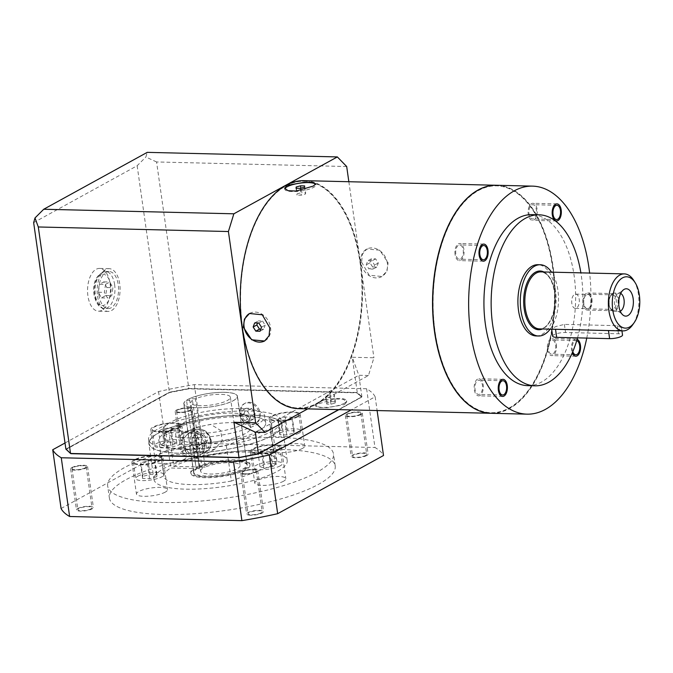 <?xml version="1.0" encoding="UTF-8"?>
<svg xmlns="http://www.w3.org/2000/svg" width="673" height="673" viewBox="0 0 673 673"><rect width="100%" height="100%" fill="white"/><g stroke="black" fill="none" stroke-linecap="round" stroke-linejoin="round"><path stroke-width="0.5" stroke-dasharray="3.37 2.52" d="M633.857 280.599A28.51 15.277 -88.6 0 1 638.425 294.269A28.51 15.277 -88.6 0 1 632.797 324.655M554.434 329.257L551.616 328.929L555.848 326.514L564.395 324.403L617.343 325.673L621.499 327.785L617.89 330.308L609.688 330.578M550.178 329.147A35.635 19.096 -88.6 0 0 557.892 290.214A35.635 19.096 91.4 0 0 551.549 272.144M536.145 335.945A35.635 19.096 -88.6 0 0 555.486 290.156A35.635 19.096 91.4 0 0 537.853 264.691M577.543 337.871A85.53 45.831 -88.6 0 0 581.354 275.938A85.53 45.831 91.4 0 0 580.883 272.851M527.733 385.654A85.53 45.831 91.4 0 0 574.136 275.762A85.53 45.831 91.4 0 0 531.83 214.637M586.763 338.09A114.04 61.108 91.4 0 0 589.615 273.061M572.773 351.676A7.125 3.819 -88.6 0 1 572.302 349.682A7.125 3.819 -88.6 0 1 576.164 340.521A7.125 3.819 -88.6 0 1 576.744 340.622M491.189 413.289A114.04 61.108 -88.6 0 0 509.478 408.57A114.04 61.108 91.4 0 0 554.729 283.585A114.04 61.108 91.4 0 0 496.657 185.268M509.402 408.023A113.476 60.806 91.4 0 0 554.426 283.661A113.476 60.806 91.4 0 0 496.649 185.841A113.476 60.806 91.4 0 0 478.444 190.543A113.476 60.806 -88.6 0 0 433.42 314.897A113.476 60.806 -88.6 0 0 491.197 412.726A113.476 60.806 -88.6 0 0 509.402 408.023M509.158 408.015A113.476 60.806 91.4 0 0 554.182 283.653A113.476 60.806 91.4 0 0 496.405 185.832A113.476 60.806 91.4 0 0 478.209 190.535A113.476 60.806 91.4 0 0 433.176 314.897A113.476 60.806 91.4 0 0 490.962 412.717A113.476 60.806 91.4 0 0 509.158 408.015M491.063 413.289A114.04 61.108 -88.6 0 0 509.234 408.561A114.04 61.108 91.4 0 0 554.493 283.686A114.04 61.108 91.4 0 0 496.539 185.268M344.509 404.608L346.755 401.764L343.196 399.257L334.851 398.996L318.035 403.977L315.704 406.189L319.069 407.476L327.381 407.703L344.509 404.608M298.661 408.671A114.04 61.108 -88.6 0 0 316.949 403.951A114.04 61.108 91.4 0 0 362.209 278.967A114.04 61.108 91.4 0 0 304.137 180.65M361.62 262.184L369.157 275.223L381.953 276.494L387.017 270.925L388.094 262.815L379.765 250.213L366.844 249.01L362.377 254.259L361.62 262.184M284.687 188.238L284.83 189.29A15.681 3.937 171.9 0 0 296.398 191.452A15.681 3.937 171.9 0 0 313.593 187.397A15.681 3.937 -8.1 0 0 315.881 184.873A15.681 3.937 -8.1 0 0 315.62 184.309M284.83 189.29A15.681 3.937 171.9 0 1 284.881 188.81M249.607 313.45L249.767 313.357A15.681 12.644 -118.8 0 1 270.554 327.423A15.681 12.644 61.2 0 1 264.868 340.841A15.681 12.644 61.2 0 1 264.75 340.908M254.646 322.956L258.348 320.92L257.566 323.023M258.819 323.057L262.512 321.021L258.348 320.92M261.486 327.204L265.179 325.168L262.512 321.021M259.988 331.251L263.681 329.223L265.179 325.168M260.762 329.147L263.681 329.223M344.315 403.245A15.681 3.937 171.9 0 1 327.12 407.3A15.681 3.937 171.9 0 1 315.553 405.138A15.681 3.937 171.9 0 1 317.841 402.614A15.681 3.937 -8.1 0 1 335.036 398.559A15.681 3.937 -8.1 0 1 346.603 400.721A15.681 3.937 -8.1 0 1 344.315 403.245M326.775 404.094L326.91 402.824L331.209 401.655L335.381 401.756L335.247 403.026L330.948 404.195L326.775 404.094L325.934 395.993L330.241 394.824L334.405 394.925L334.271 396.195L329.972 397.364L325.808 397.263M326.91 402.824L325.934 395.993M330.948 404.195L329.972 397.364M335.247 403.026L334.271 396.195M335.381 401.756L334.405 394.925M331.209 401.655L330.241 394.824M304.12 181.222A113.476 60.806 91.4 0 1 361.897 279.043A113.476 60.806 91.4 0 1 316.874 403.405A113.476 60.806 -88.6 0 1 298.677 408.099A113.476 60.806 -88.6 0 1 240.9 310.278A113.476 60.806 -88.6 0 1 285.924 185.916A113.476 60.806 91.4 0 1 304.12 181.222L303.885 181.214A113.476 60.806 -88.6 0 1 361.662 279.034A113.476 60.806 -88.6 0 1 316.638 403.396A113.476 60.806 -88.6 0 1 298.433 408.099A113.476 60.806 -88.6 0 1 240.656 310.278A113.476 60.806 -88.6 0 1 285.68 185.916A113.476 60.806 -88.6 0 1 303.885 181.214M307.712 408.89L368.459 375.5L373.91 357.775L352.248 357.262L357.262 392.502L361.906 396.86L338.662 409.63M348.85 181.727L373.91 357.775M368.459 375.5L358.835 375.273L352.248 357.262M346.688 166.525L156.573 161.957L188.81 388.464L357.262 392.502M156.573 161.957L145.89 157.019L147.236 152.359M33.65 222.62L137.149 165.735L145.89 157.019M137.149 165.735L169.377 392.233L188.81 388.464M65.887 449.118L169.377 392.233M110.094 283.712A21.385 11.458 -88.6 0 1 98.494 311.178A21.385 11.458 -88.6 0 1 87.919 295.901A21.385 11.458 -88.6 0 1 99.52 268.426A21.385 11.458 -88.6 0 1 110.094 283.712M66.274 449.042L70.917 453.392L238.89 457.43L258.314 453.652L361.519 396.935L356.875 392.578L188.903 388.548L169.47 392.325L66.274 449.042L70.749 453.476M65.012 442.994L158.559 391.577A163.934 41.162 171.9 0 1 194.329 384.628L366.608 388.758A163.934 41.162 171.9 0 1 375.155 396.776L351.205 409.933M338.931 409.638L361.552 397.205L356.917 392.855L188.936 388.826L169.512 392.595L66.316 449.312M375.155 396.776L377.116 410.555M366.608 388.758L374.97 447.503A163.934 41.162 171.9 0 1 383.509 455.512M194.329 384.628L202.682 443.372L374.97 447.503M260.291 413.441A11.407 9.195 61.2 0 1 256.161 423.199A11.407 9.195 61.2 0 1 241.035 412.978A11.407 9.195 61.2 0 1 245.174 403.211A11.407 9.195 61.2 0 1 260.291 413.441M158.559 391.577L166.921 450.321A163.934 41.162 171.9 0 1 202.682 443.372M61.075 508.494L166.921 450.321M109.388 498.07A114.04 28.636 171.9 0 0 193.513 513.785A114.04 28.636 171.9 0 0 318.556 484.316A114.04 28.636 -8.1 0 0 335.204 465.935A114.04 28.636 -8.1 0 0 251.079 450.22A114.04 28.636 -8.1 0 0 126.036 479.689A114.04 28.636 171.9 0 0 109.388 498.07L107.68 486.049A114.04 28.636 171.9 0 1 124.32 467.668A114.04 28.636 -8.1 0 1 249.363 438.199A114.04 28.636 -8.1 0 1 333.488 453.913A114.04 28.636 -8.1 0 1 316.848 472.295A114.04 28.636 171.9 0 1 191.805 501.764A114.04 28.636 171.9 0 1 107.68 486.049M90.956 508.838A7.125 1.792 171.9 0 1 83.141 510.681A7.125 1.792 171.9 0 1 77.883 509.697A7.125 1.792 171.9 0 1 78.918 508.544A7.125 1.792 171.9 0 1 86.733 506.702A7.125 1.792 171.9 0 1 91.991 507.686A7.125 1.792 171.9 0 1 90.956 508.838M261.124 512.919A7.125 1.792 171.9 0 1 253.309 514.761A7.125 1.792 171.9 0 1 248.051 513.777A7.125 1.792 171.9 0 1 249.094 512.633A7.125 1.792 171.9 0 1 256.909 510.79A7.125 1.792 171.9 0 1 262.167 511.774A7.125 1.792 171.9 0 1 261.124 512.919M365.666 455.461A7.125 1.792 171.9 0 1 357.851 457.304A7.125 1.792 171.9 0 1 352.593 456.319A7.125 1.792 171.9 0 1 353.636 455.175A7.125 1.792 171.9 0 1 361.451 453.333A7.125 1.792 171.9 0 1 366.709 454.309A7.125 1.792 171.9 0 1 365.666 455.461M195.498 451.373A7.125 1.792 171.9 0 1 187.683 453.215A7.125 1.792 171.9 0 1 182.425 452.239A7.125 1.792 171.9 0 1 183.468 451.087A7.125 1.792 171.9 0 1 191.283 449.244A7.125 1.792 171.9 0 1 196.541 450.229A7.125 1.792 171.9 0 1 195.498 451.373M153.966 479.462A67.283 16.892 171.9 0 0 203.599 488.733A67.283 16.892 171.9 0 0 277.377 471.344A67.283 16.892 -8.1 0 0 287.194 460.5A67.283 16.892 -8.1 0 0 237.569 451.23A67.283 16.892 -8.1 0 0 163.791 468.618A67.283 16.892 171.9 0 0 153.966 479.462L148.876 443.667A67.283 16.892 -8.1 0 0 198.51 452.946A67.283 16.892 -8.1 0 0 272.287 435.549A67.283 16.892 -8.1 0 0 282.105 424.705A67.283 16.892 -8.1 0 0 232.471 415.434A67.283 16.892 -8.1 0 0 158.693 432.823A67.283 16.892 -8.1 0 0 148.876 443.667M165.213 492.156A15.681 3.937 171.9 0 1 148.018 496.211A15.681 3.937 171.9 0 1 136.451 494.049A15.681 3.937 171.9 0 1 138.739 491.526A15.681 3.937 171.9 0 1 155.934 487.471A15.681 3.937 171.9 0 1 167.501 489.633A15.681 3.937 171.9 0 1 165.213 492.156M283.543 481.229A15.681 3.937 171.9 0 1 266.357 485.283A15.681 3.937 171.9 0 1 254.789 483.121A15.681 3.937 171.9 0 1 257.078 480.598A15.681 3.937 171.9 0 1 274.273 476.543A15.681 3.937 171.9 0 1 285.832 478.705A15.681 3.937 171.9 0 1 283.543 481.229M302.429 448.437A15.681 3.937 171.9 0 1 285.234 452.492A15.681 3.937 171.9 0 1 273.667 450.33A15.681 3.937 171.9 0 1 275.955 447.806A15.681 3.937 171.9 0 1 293.15 443.751A15.681 3.937 171.9 0 1 304.718 445.913A15.681 3.937 171.9 0 1 302.429 448.437M184.091 459.373A15.681 3.937 171.9 0 1 166.896 463.419A15.681 3.937 171.9 0 1 155.328 461.257A15.681 3.937 171.9 0 1 157.617 458.734A15.681 3.937 171.9 0 1 174.812 454.679A15.681 3.937 171.9 0 1 186.379 456.841A15.681 3.937 171.9 0 1 184.091 459.373M149.162 443.633A66.997 16.825 171.9 0 0 198.577 452.862A66.997 16.825 171.9 0 0 272.043 435.549A66.997 16.825 -8.1 0 0 281.819 424.747A66.997 16.825 -8.1 0 0 232.395 415.519A66.997 16.825 -8.1 0 0 158.937 432.832A66.997 16.825 171.9 0 0 149.162 443.633L148.573 439.528A66.997 16.825 -8.1 0 0 197.997 448.765A66.997 16.825 -8.1 0 0 271.463 431.452A66.997 16.825 -8.1 0 0 281.238 420.65A66.997 16.825 -8.1 0 0 231.815 411.422A66.997 16.825 -8.1 0 0 158.348 428.735A66.997 16.825 -8.1 0 0 148.573 439.528M164.103 437.324A51.316 12.888 171.9 0 0 201.959 444.39A51.316 12.888 171.9 0 0 258.222 431.132A51.316 12.888 -8.1 0 0 265.717 422.863A51.316 12.888 -8.1 0 0 227.861 415.788A51.316 12.888 -8.1 0 0 171.59 429.054A51.316 12.888 171.9 0 0 164.103 437.324L163.127 430.493A51.316 12.888 -8.1 0 0 200.983 437.559A51.316 12.888 -8.1 0 0 257.254 424.301A51.316 12.888 -8.1 0 0 264.741 416.032A51.316 12.888 -8.1 0 0 226.885 408.957A51.316 12.888 -8.1 0 0 170.614 422.223A51.316 12.888 -8.1 0 0 163.127 430.493M232.412 413.104A35.635 8.951 -8.1 0 0 196.154 417.824A35.635 8.951 -8.1 0 0 178.648 428.28A35.635 8.951 -8.1 0 0 195.456 433.42A35.635 8.951 -8.1 0 0 231.714 428.693A35.635 8.951 -8.1 0 0 249.22 418.236A35.635 8.951 -8.1 0 0 232.412 413.104M250.575 427.801A35.635 8.951 171.9 0 0 233.775 422.669A35.635 8.951 -8.1 0 0 186.791 431.292A35.635 8.951 -8.1 0 0 183.83 432.916A35.635 8.951 -8.1 0 0 180.011 437.845A35.635 8.951 -8.1 0 0 196.81 442.977A35.635 8.951 171.9 0 0 233.077 438.258A35.635 8.951 171.9 0 0 250.575 427.801L249.22 418.236M191.082 433.092L165.743 432.478A57.02 14.318 -8.1 0 0 158.845 440.857A57.02 14.318 -8.1 0 0 226.305 445.534L270.209 428.903A57.02 14.318 -8.1 0 0 271.749 424.789A57.02 14.318 -8.1 0 0 231.049 416.848A57.02 14.318 -8.1 0 0 168.704 430.855L194.043 431.469A27.088 6.797 -8.1 0 0 191.082 433.092L196.255 469.426A27.088 6.797 -8.1 0 0 193.656 472.976A27.088 6.797 -8.1 0 0 206.418 476.879A27.088 6.797 -8.1 0 0 233.977 473.296A27.088 6.797 -8.1 0 0 247.285 465.346A27.088 6.797 -8.1 0 0 234.515 461.442A27.088 6.797 -8.1 0 0 199.208 467.802L194.043 431.469M199.208 467.802L196.794 467.743A29.94 7.512 171.9 0 1 229.384 460.736A29.94 7.512 171.9 0 1 250.104 464.942A29.94 7.512 171.9 0 1 221.526 476.602A29.94 7.512 171.9 0 1 190.829 473.38A29.94 7.512 171.9 0 1 193.832 469.367L193.715 468.551L170.799 468.004L165.743 432.478M193.832 469.367L196.255 469.426M226.305 445.534L231.361 481.052L275.265 464.42L270.209 428.903M231.361 481.052A57.02 14.318 171.9 0 1 163.901 476.375A57.02 14.318 171.9 0 1 170.799 468.004M168.704 430.855L173.76 466.372A57.02 14.318 171.9 0 1 236.105 452.365A57.02 14.318 171.9 0 1 276.805 460.307A57.02 14.318 171.9 0 1 275.265 464.42M183.712 448.201L196.659 452.29L214.788 449.194L222.233 440.504L220.618 430.459L210.716 424.352L194.766 427.658L182.459 439.427A14.259 11.491 61.2 0 1 187.616 431.595A14.259 11.491 61.2 0 1 204.55 438.552A14.259 11.491 61.2 0 1 201.345 456.58A14.259 11.491 61.2 0 1 183.712 448.201L182.459 439.427M173.76 466.372L196.676 466.927A29.94 7.512 -8.1 0 1 229.266 459.92A29.94 7.512 -8.1 0 1 249.986 464.126A29.94 7.512 -8.1 0 1 221.409 475.786A29.94 7.512 -8.1 0 1 190.711 472.564A29.94 7.512 -8.1 0 1 193.715 468.551M196.794 467.743L196.676 466.927M224.673 392.317A27.088 6.797 -8.1 0 0 197.113 395.909A27.088 6.797 -8.1 0 0 183.813 403.85A27.088 6.797 -8.1 0 0 196.583 407.754A27.088 6.797 171.9 0 0 224.143 404.17A27.088 6.797 171.9 0 0 237.443 396.22A27.088 6.797 171.9 0 0 224.673 392.317M195.431 398.82L189.492 398.685A26.945 6.764 171.9 0 1 218.784 392.452A26.945 6.764 171.9 0 1 237.3 396.237A26.945 6.764 171.9 0 1 211.583 406.736A26.945 6.764 171.9 0 1 183.956 403.834A26.945 6.764 171.9 0 1 186.539 400.309L192.478 400.452A19.954 5.014 171.9 0 0 190.871 402.849L200.596 471.15A19.954 5.014 -8.1 0 0 221.055 473.304A19.954 5.014 -8.1 0 0 240.11 465.531A19.954 5.014 -8.1 0 0 226.742 462.704A19.954 5.014 -8.1 0 0 205.156 467.129L195.431 398.82A19.954 5.014 171.9 0 1 217.026 394.395A19.954 5.014 171.9 0 1 230.385 397.221A19.954 5.014 171.9 0 1 211.339 404.995A19.954 5.014 171.9 0 1 190.871 402.849M205.156 467.129L199.216 466.986A26.945 6.764 171.9 0 1 228.509 460.753A26.945 6.764 171.9 0 1 247.025 464.547A26.945 6.764 171.9 0 1 221.308 475.037A26.945 6.764 171.9 0 1 193.673 472.135A26.945 6.764 171.9 0 1 196.255 468.61L186.539 400.309M196.255 468.61L202.203 468.753L192.478 400.452M199.216 466.986L189.492 398.685M202.203 468.753A19.954 5.014 -8.1 0 0 200.596 471.15M204.71 444.331A12.114 9.767 61.2 0 1 200.318 454.704A12.114 9.767 61.2 0 1 184.251 443.844A12.114 9.767 61.2 0 1 188.642 433.471A12.114 9.767 61.2 0 1 204.71 444.331M196.314 439.89L198.316 434.489L203.877 434.623L207.427 440.159L205.433 445.551L199.873 445.417L196.314 439.89L190.4 443.137L193.959 448.672L199.519 448.807L201.513 443.406L197.963 437.879L192.402 437.744L190.4 443.137M198.316 434.489L192.402 437.744M199.873 445.417L193.959 448.672M205.433 445.551L199.519 448.807M207.427 440.159L201.513 443.406M203.877 434.623L197.963 437.879M160.704 460.467A15.681 3.937 171.9 0 1 143.509 464.513A15.681 3.937 171.9 0 1 131.942 462.359A15.681 3.937 171.9 0 1 134.23 459.827A15.681 3.937 171.9 0 1 151.425 455.772A15.681 3.937 171.9 0 1 162.992 457.934A15.681 3.937 171.9 0 1 160.704 460.467M135.433 459.861A14.259 3.575 171.9 0 1 151.063 456.176A14.259 3.575 171.9 0 1 161.579 458.136A14.259 3.575 171.9 0 1 159.501 460.433A14.259 3.575 171.9 0 1 143.871 464.118A14.259 3.575 171.9 0 1 133.355 462.158A14.259 3.575 171.9 0 1 135.433 459.861M279.034 449.539A15.681 3.937 171.9 0 1 261.839 453.585A15.681 3.937 171.9 0 1 250.272 451.423A15.681 3.937 171.9 0 1 252.568 448.899A15.681 3.937 171.9 0 1 269.755 444.845A15.681 3.937 171.9 0 1 281.322 447.007A15.681 3.937 171.9 0 1 279.034 449.539M277.831 449.505A14.259 3.575 171.9 0 1 262.201 453.19A14.259 3.575 171.9 0 1 251.685 451.23A14.259 3.575 171.9 0 1 253.771 448.925A14.259 3.575 171.9 0 1 269.402 445.248A14.259 3.575 171.9 0 1 279.918 447.209A14.259 3.575 171.9 0 1 277.831 449.505M297.92 416.747A15.681 3.937 171.9 0 1 280.725 420.802A15.681 3.937 171.9 0 1 269.158 418.64A15.681 3.937 171.9 0 1 271.446 416.107A15.681 3.937 171.9 0 1 288.641 412.061A15.681 3.937 171.9 0 1 300.208 414.215A15.681 3.937 171.9 0 1 297.92 416.747M296.717 416.713A14.259 3.575 171.9 0 1 281.078 420.398A14.259 3.575 171.9 0 1 270.571 418.438A14.259 3.575 171.9 0 1 272.649 416.141A14.259 3.575 171.9 0 1 288.28 412.456A14.259 3.575 171.9 0 1 298.795 414.417A14.259 3.575 171.9 0 1 296.717 416.713M179.582 427.675A15.681 3.937 171.9 0 1 162.386 431.73A15.681 3.937 171.9 0 1 150.819 429.567A15.681 3.937 171.9 0 1 153.108 427.044A15.681 3.937 171.9 0 1 170.303 422.989A15.681 3.937 171.9 0 1 181.87 425.151A15.681 3.937 171.9 0 1 179.582 427.675M178.379 427.649A14.259 3.575 171.9 0 1 162.748 431.334A14.259 3.575 171.9 0 1 152.233 429.366A14.259 3.575 171.9 0 1 154.31 427.069A14.259 3.575 171.9 0 1 169.941 423.384A14.259 3.575 171.9 0 1 180.457 425.353A14.259 3.575 171.9 0 1 178.379 427.649M137.763 476.248A14.259 3.575 171.9 0 1 153.394 472.564A14.259 3.575 171.9 0 1 163.909 474.532A14.259 3.575 171.9 0 1 161.831 476.829A14.259 3.575 171.9 0 1 146.201 480.514A14.259 3.575 171.9 0 1 135.685 478.545A14.259 3.575 171.9 0 1 137.763 476.248M156.75 476.711L149.574 478.654L142.626 478.486L142.853 476.375L150.02 474.423L156.969 474.591L156.75 476.711L154.798 463.049L147.631 464.993L140.682 464.824L140.909 462.713L148.077 460.761L155.026 460.929L154.798 463.049M280.17 465.901A14.259 3.575 171.9 0 1 264.539 469.586A14.259 3.575 171.9 0 1 254.024 467.617A14.259 3.575 171.9 0 1 256.102 465.321A14.259 3.575 171.9 0 1 271.732 461.636A14.259 3.575 171.9 0 1 282.248 463.604A14.259 3.575 171.9 0 1 280.17 465.901M272.405 463.268L276.283 464.58L272.018 466.927L263.866 467.954L259.98 466.641L264.253 464.294L272.405 463.268L270.453 449.606L274.34 450.918L270.075 453.265L261.923 454.292L258.037 452.979L262.31 450.632L270.453 449.606M299.048 433.109A14.259 3.575 171.9 0 1 283.417 436.794A14.259 3.575 171.9 0 1 272.901 434.834A14.259 3.575 171.9 0 1 274.979 432.529A14.259 3.575 171.9 0 1 290.61 428.852A14.259 3.575 171.9 0 1 301.125 430.813A14.259 3.575 171.9 0 1 299.048 433.109M280.069 432.655L287.236 430.703L294.185 430.871L293.958 432.991L286.791 434.935L279.842 434.766L280.069 432.655L278.126 418.993L277.899 421.105L284.847 421.273L292.015 419.329L292.242 417.21L285.293 417.05L278.126 418.993M180.709 444.037A14.259 3.575 171.9 0 1 165.078 447.722A14.259 3.575 171.9 0 1 154.563 445.762A14.259 3.575 171.9 0 1 156.649 443.465A14.259 3.575 171.9 0 1 172.28 439.78A14.259 3.575 171.9 0 1 182.795 441.74A14.259 3.575 171.9 0 1 180.709 444.037M164.414 446.098L160.527 444.777L164.801 442.43L172.944 441.404L176.831 442.725L172.566 445.072L164.414 446.098L162.471 432.436L158.584 431.115L162.849 428.777L171.001 427.742L174.887 429.063L170.614 431.41L162.471 432.436M287.236 430.703L285.293 417.05M279.842 434.766L277.899 421.105M286.791 434.935L284.847 421.273M293.958 432.991L292.015 419.329M294.185 430.871L292.242 417.21M160.527 444.777L158.584 431.115M172.566 445.072L170.614 431.41M176.831 442.725L174.887 429.063M172.944 441.404L171.001 427.742M164.801 442.43L162.849 428.777M149.574 478.654L147.631 464.993M156.969 474.591L155.026 460.929M150.02 474.423L148.077 460.761M142.853 476.375L140.909 462.713M142.626 478.486L140.682 464.824M276.283 464.58L274.34 450.918M264.253 464.294L262.31 450.632M259.98 466.641L258.037 452.979M263.866 467.954L261.923 454.292M272.018 466.927L270.075 453.265M85.118 467.853A7.125 1.792 171.9 0 1 77.302 469.695A7.125 1.792 171.9 0 1 72.045 468.711A7.125 1.792 171.9 0 1 73.088 467.567A7.125 1.792 171.9 0 1 80.903 465.724A7.125 1.792 171.9 0 1 86.161 466.7A7.125 1.792 171.9 0 1 85.118 467.853A7.125 1.792 -8.1 0 0 82.804 465.674A7.125 1.792 -8.1 0 0 73.088 467.567A7.125 1.792 -8.1 0 0 75.41 469.737A7.125 1.792 -8.1 0 0 85.118 467.853M255.294 471.933A7.125 1.792 171.9 0 1 247.479 473.775A7.125 1.792 171.9 0 1 242.221 472.799A7.125 1.792 171.9 0 1 243.256 471.647A7.125 1.792 171.9 0 1 251.071 469.804A7.125 1.792 171.9 0 1 256.329 470.789A7.125 1.792 171.9 0 1 255.294 471.933M359.836 414.475A7.125 1.792 171.9 0 1 352.021 416.318A7.125 1.792 171.9 0 1 346.763 415.334A7.125 1.792 171.9 0 1 347.806 414.189A7.125 1.792 171.9 0 1 355.622 412.347A7.125 1.792 171.9 0 1 360.879 413.331A7.125 1.792 171.9 0 1 359.836 414.475A7.125 1.792 -8.1 0 0 357.514 412.297A7.125 1.792 -8.1 0 0 347.806 414.189A7.125 1.792 -8.1 0 0 350.12 416.36A7.125 1.792 -8.1 0 0 359.836 414.475M189.668 410.395A7.125 1.792 171.9 0 1 181.853 412.238A7.125 1.792 171.9 0 1 176.595 411.253A7.125 1.792 171.9 0 1 177.63 410.101A7.125 1.792 171.9 0 1 185.445 408.259A7.125 1.792 171.9 0 1 190.703 409.243A7.125 1.792 171.9 0 1 189.668 410.395M259.256 414.004A11.407 9.195 61.2 0 1 255.126 423.771A11.407 9.195 61.2 0 1 240 413.542A11.407 9.195 61.2 0 1 244.139 403.783A11.407 9.195 61.2 0 1 259.256 414.004M247.63 419.17L244.072 413.643L246.074 408.242L251.626 408.376L255.185 413.912L253.183 419.304L247.63 419.17L243.189 421.609L239.638 416.082L241.641 410.681L247.193 410.816L250.751 416.343L248.749 421.744L243.189 421.609M244.072 413.643L239.638 416.082M253.183 419.304L248.749 421.744M255.185 413.912L250.751 416.343M251.626 408.376L247.193 410.816M246.074 408.242L241.641 410.681M361.906 396.86L358.835 375.273L255.336 432.15M97.543 296.128A21.385 11.458 91.4 0 0 108.117 311.414A21.385 11.458 91.4 0 0 119.718 283.939A21.385 11.458 91.4 0 0 109.144 268.662A21.385 11.458 91.4 0 0 97.543 296.128M99.024 295.312A18.533 9.927 -88.6 0 1 109.076 271.505A18.533 9.927 -88.6 0 1 118.246 284.755A18.533 9.927 -88.6 0 1 108.185 308.562A18.533 9.927 -88.6 0 1 99.024 295.312M105.526 284.376L104.365 292.376L107.47 298.038L111.743 295.691L112.904 287.691L109.792 282.029L105.526 284.376L99.511 284.233L103.777 281.886L106.889 287.548L105.72 295.548L101.455 297.895L98.351 292.233L99.511 284.233M98.351 292.233L104.365 292.376M101.455 297.895L107.47 298.038M105.72 295.548L111.743 295.691M106.889 287.548L112.904 287.691M103.777 281.886L109.792 282.029M300.831 188.188L301.462 192.646L297.163 193.816L297.029 195.077L301.193 195.178L305.5 194.009L305.635 192.747L301.462 192.646M296.372 188.255L297.163 193.816M304.659 185.916L305.635 192.747M304.524 187.178L305.5 194.009M300.225 188.347L301.193 195.178M296.053 188.255L297.029 195.077M387.354 263.227A15.681 12.644 -118.8 0 0 366.566 249.161A15.681 12.644 -118.8 0 0 360.879 262.588A15.681 12.644 61.2 0 0 381.675 276.645A15.681 12.644 61.2 0 0 387.354 263.227M372.615 266.954L369.948 262.806L371.454 258.76L375.618 258.861L378.285 263.008L376.787 267.055L372.615 266.954L368.922 268.99L366.255 264.842L367.752 260.788L371.925 260.888L374.592 265.036L373.086 269.091L368.922 268.99M369.948 262.806L366.255 264.842M376.787 267.055L373.086 269.091M378.285 263.008L374.592 265.036M375.618 258.861L371.925 260.888M371.454 258.76L367.752 260.788M455.806 254.091A7.125 3.819 -88.6 0 1 459.676 244.93A7.125 3.819 -88.6 0 1 463.201 250.028A7.125 3.819 -88.6 0 1 459.331 259.181A7.125 3.819 -88.6 0 1 455.806 254.091M531.712 205.004A7.125 3.819 -88.6 0 1 532.856 204.71A7.125 3.819 -88.6 0 1 536.482 210.851A7.125 3.819 -88.6 0 1 533.655 218.666A7.125 3.819 -88.6 0 1 532.511 218.961A7.125 3.819 -88.6 0 1 528.885 212.819A7.125 3.819 -88.6 0 1 531.712 205.004M555.629 345.039A7.125 3.819 -88.6 0 1 551.759 354.2A7.125 3.819 -88.6 0 1 548.234 349.102A7.125 3.819 -88.6 0 1 552.104 339.949A7.125 3.819 -88.6 0 1 555.629 345.039M479.723 394.126A7.125 3.819 -88.6 0 1 478.579 394.42A7.125 3.819 -88.6 0 1 474.945 388.279A7.125 3.819 -88.6 0 1 477.78 380.464A7.125 3.819 -88.6 0 1 478.915 380.169A7.125 3.819 -88.6 0 1 482.549 386.31A7.125 3.819 -88.6 0 1 479.723 394.126M552.642 336.138A8.556 2.145 171.9 0 1 556.849 333.623A8.556 2.145 171.9 0 1 565.547 332.496L618.495 333.766A8.556 2.145 171.9 0 1 622.525 334.994M587.714 294.261A7.268 3.895 -88.6 0 1 591.306 299.46A7.268 3.895 91.4 0 1 587.361 308.798A7.268 3.895 91.4 0 1 583.769 303.599A7.268 3.895 -88.6 0 1 587.714 294.261L612.623 294.858A7.268 3.895 -88.6 0 0 610.108 296.448A7.268 3.895 -88.6 0 0 608.678 304.196A7.268 3.895 91.4 0 0 609.839 307.687L610.739 309.134A9.128 4.888 91.4 0 1 609.284 304.768A9.128 4.888 -88.6 0 1 611.076 295.043A9.128 4.888 -88.6 0 1 614.23 293.041L619.522 293.167A9.128 4.888 -88.6 0 0 618.504 293.344A9.128 4.888 -88.6 0 0 614.575 304.894A9.128 4.888 91.4 0 0 618.075 311.187A9.128 4.888 91.4 0 0 619.084 311.414A9.128 4.888 91.4 0 0 620.245 311.178M619.522 293.167A9.128 4.888 -88.6 0 1 620.674 293.453M614.23 293.041A9.128 4.888 -88.6 0 1 618.739 299.561A9.128 4.888 91.4 0 1 618.832 300.343M610.739 309.134A9.128 4.888 91.4 0 0 613.793 311.288A9.128 4.888 91.4 0 0 618.739 304.213M609.839 307.687A7.268 3.895 91.4 0 0 612.27 309.395A7.268 3.895 91.4 0 0 616.216 300.057A7.268 3.895 -88.6 0 0 612.623 294.858M583.844 303.557A7.125 3.819 -88.6 0 1 587.706 294.404A7.125 3.819 -88.6 0 1 591.239 299.493A7.125 3.819 91.4 0 1 587.369 308.655A7.125 3.819 91.4 0 1 583.844 303.557M575.331 308.369A7.125 3.819 91.4 0 1 571.806 303.271A7.125 3.819 -88.6 0 1 575.676 294.118A7.125 3.819 -88.6 0 1 579.201 299.207A7.125 3.819 91.4 0 1 575.331 308.369L587.369 308.655M591.971 299.09A8.556 4.585 -88.6 0 1 587.336 310.076A8.556 4.585 -88.6 0 1 583.104 303.969A8.556 4.585 -88.6 0 1 587.748 292.974A8.556 4.585 -88.6 0 1 591.971 299.09M609.09 304.591A8.556 4.585 91.4 0 0 613.322 310.699A8.556 4.585 91.4 0 0 617.965 299.712A8.556 4.585 91.4 0 0 613.734 293.605A8.556 4.585 91.4 0 0 609.09 304.591M455.066 254.495A8.556 4.585 -88.6 0 1 459.709 243.508A8.556 4.585 -88.6 0 1 463.933 249.616A8.556 4.585 -88.6 0 1 459.297 260.611A8.556 4.585 -88.6 0 1 455.066 254.495M531.519 203.641A8.556 4.585 -88.6 0 1 532.89 203.288A8.556 4.585 -88.6 0 1 537.247 210.657A8.556 4.585 -88.6 0 1 533.849 220.029A8.556 4.585 -88.6 0 1 532.478 220.382A8.556 4.585 -88.6 0 1 528.12 213.013A8.556 4.585 -88.6 0 1 531.519 203.641M556.369 344.635A8.556 4.585 -88.6 0 1 551.725 355.622A8.556 4.585 -88.6 0 1 547.494 349.514A8.556 4.585 -88.6 0 1 552.138 338.519A8.556 4.585 -88.6 0 1 556.369 344.635M577.131 339.301A8.556 4.585 91.4 0 0 576.197 339.099A8.556 4.585 91.4 0 0 571.562 350.086A8.556 4.585 91.4 0 0 572.269 352.854M479.916 395.488A8.556 4.585 -88.6 0 1 478.545 395.842A8.556 4.585 -88.6 0 1 474.187 388.472A8.556 4.585 -88.6 0 1 477.578 379.101A8.556 4.585 -88.6 0 1 478.957 378.748A8.556 4.585 -88.6 0 1 483.307 386.117A8.556 4.585 -88.6 0 1 479.916 395.488M361.039 414.509A8.556 2.145 171.9 0 1 351.659 416.713A8.556 2.145 171.9 0 1 345.35 415.535A8.556 2.145 171.9 0 1 346.603 414.156A8.556 2.145 171.9 0 1 355.975 411.952A8.556 2.145 171.9 0 1 362.284 413.129A8.556 2.145 171.9 0 1 361.039 414.509M366.869 455.486A8.556 2.145 171.9 0 1 357.498 457.699A8.556 2.145 171.9 0 1 351.188 456.521A8.556 2.145 171.9 0 1 352.433 455.141A8.556 2.145 171.9 0 1 361.813 452.929A8.556 2.145 171.9 0 1 368.123 454.107A8.556 2.145 171.9 0 1 366.869 455.486M188.087 407.813A8.556 2.145 171.9 0 1 192.116 409.041A8.556 2.145 171.9 0 1 187.918 411.556A8.556 2.145 171.9 0 1 179.211 412.684A8.556 2.145 171.9 0 1 175.182 411.455A8.556 2.145 171.9 0 1 179.38 408.94A8.556 2.145 171.9 0 1 188.087 407.813M193.917 448.79A8.556 2.145 171.9 0 1 197.955 450.027A8.556 2.145 171.9 0 1 193.748 452.534A8.556 2.145 171.9 0 1 185.05 453.669A8.556 2.145 171.9 0 1 181.012 452.433A8.556 2.145 171.9 0 1 185.218 449.926A8.556 2.145 171.9 0 1 193.917 448.79M187.346 408.217A7.125 1.792 -8.1 0 0 177.63 410.101A7.125 1.792 -8.1 0 0 179.952 412.28A7.125 1.792 -8.1 0 0 189.668 410.395A7.125 1.792 -8.1 0 0 187.346 408.217M71.885 467.533A8.556 2.145 171.9 0 1 81.265 465.321A8.556 2.145 171.9 0 1 87.574 466.498A8.556 2.145 171.9 0 1 86.321 467.878A8.556 2.145 171.9 0 1 76.949 470.09A8.556 2.145 171.9 0 1 70.64 468.913A8.556 2.145 171.9 0 1 71.885 467.533M77.715 508.519A8.556 2.145 171.9 0 1 87.095 506.306A8.556 2.145 171.9 0 1 93.404 507.484A8.556 2.145 171.9 0 1 92.159 508.864A8.556 2.145 171.9 0 1 82.779 511.076A8.556 2.145 171.9 0 1 76.47 509.898A8.556 2.145 171.9 0 1 77.715 508.519M244.837 474.229A8.556 2.145 171.9 0 1 240.808 472.993A8.556 2.145 171.9 0 1 245.006 470.486A8.556 2.145 171.9 0 1 253.713 469.35A8.556 2.145 171.9 0 1 257.742 470.587A8.556 2.145 171.9 0 1 253.544 473.094A8.556 2.145 171.9 0 1 244.837 474.229M250.667 515.215A8.556 2.145 171.9 0 1 246.638 513.979A8.556 2.145 171.9 0 1 250.836 511.472A8.556 2.145 171.9 0 1 259.542 510.336A8.556 2.145 171.9 0 1 263.572 511.573A8.556 2.145 171.9 0 1 259.374 514.079A8.556 2.145 171.9 0 1 250.667 515.215M245.578 473.826A7.125 1.792 -8.1 0 0 255.294 471.933A7.125 1.792 -8.1 0 0 252.972 469.762A7.125 1.792 -8.1 0 0 243.256 471.647A7.125 1.792 -8.1 0 0 245.578 473.826M554.914 292.267A28.51 15.277 91.4 0 0 540.814 271.892C547.578 272.607 552.146 279.362 554.51 292.141C557.53 309.95 548.571 330.098 539.443 328.895A28.51 15.277 -88.6 0 0 554.914 292.267M543.86 271.959A29.368 15.731 91.4 0 1 554.636 292.006A29.368 15.731 -88.6 0 1 542.488 328.962M210.918 440.916A12.114 9.767 61.2 0 1 206.527 451.289A12.114 9.767 61.2 0 1 190.459 440.428A12.114 9.767 61.2 0 1 194.85 430.055A12.114 9.767 61.2 0 1 210.918 440.916M210.178 440.226A9.834 7.933 61.2 0 1 203.212 449.446A9.834 7.933 61.2 0 1 193.572 439.822A9.834 7.933 61.2 0 1 200.529 430.594A9.834 7.933 61.2 0 1 210.178 440.226M114.637 284.662A18.533 9.927 91.4 0 0 105.468 271.421A18.533 9.927 91.4 0 0 95.415 295.228A18.533 9.927 91.4 0 0 104.576 308.478A18.533 9.927 91.4 0 0 114.637 284.662M110.751 285.419A15.681 8.404 91.4 0 0 100.479 274.862A15.681 8.404 91.4 0 0 94.489 294.362A15.681 8.404 91.4 0 0 104.752 304.919A15.681 8.404 91.4 0 0 110.751 285.419M564.395 324.403L565.547 332.496M617.343 325.673L618.495 333.766M315.73 183.822L315.881 184.873M315.704 406.189L315.553 405.138M346.755 401.764L346.603 400.721M335.204 465.935L333.488 453.913M287.194 460.5L282.105 424.705M281.819 424.747L281.238 420.65M265.717 422.863L264.741 416.032M180.011 437.845L178.648 428.28M163.901 476.375L158.845 440.857M276.805 460.307L271.749 424.789M193.656 472.976L183.813 403.85M247.285 465.346L237.443 396.22M183.956 403.834L193.673 472.135M237.3 396.237L247.025 464.547M230.385 397.221L240.11 465.531M250.104 464.942L249.986 464.126M190.829 473.38L190.711 472.564M201.345 456.58L214.788 449.194M187.616 431.595L194.766 427.666M200.318 454.704L206.527 451.289C209.934 449.581 211.507 445.997 211.255 440.554C208.512 431.141 203.044 427.641 194.85 430.055L188.642 433.471M131.942 462.359L136.451 494.049M162.992 457.934L167.501 489.633M250.272 451.423L254.789 483.121M281.322 447.007L285.832 478.705M269.158 418.64L273.667 450.33M300.208 414.215L304.718 445.913M150.819 429.567L155.328 461.257M181.87 425.151L186.379 456.841M161.579 458.136L163.909 474.532M133.355 462.158L135.685 478.545M251.685 451.23L254.024 467.617M279.918 447.209L282.248 463.604M270.571 418.438L272.901 434.834M298.795 414.417L301.125 430.813M152.233 429.366L154.563 445.762M180.457 425.353L182.795 441.74M72.045 468.711L77.883 509.697M86.161 466.7L91.991 507.686M242.221 472.799L248.051 513.777M256.329 470.789L262.167 511.774M346.763 415.334L352.593 456.319M360.879 413.331L366.709 454.309M176.595 411.253L182.425 452.239M190.703 409.243L196.541 450.229M255.126 423.771L256.161 423.199M244.139 403.783L245.174 403.211M108.117 311.414L98.494 311.178M109.144 268.662L99.52 268.426M109.076 271.505L105.468 271.421C96.332 274.306 92.529 282.105 94.069 294.816C96.113 303.902 99.612 308.453 104.576 308.478L108.185 308.562M483.736 245.51L459.676 244.93M483.399 259.761L459.331 259.181M556.916 205.29L532.856 204.71M556.579 219.541L532.511 218.961M575.827 354.772L551.759 354.2M576.164 340.521L552.104 339.949M502.647 395.001L478.579 394.42M502.983 380.75L478.915 380.169M621.499 327.785L621.936 330.872M618.075 311.187L621.675 313.702M618.504 293.344L622.222 291.014M613.793 311.288L619.084 311.414M610.108 296.448L611.076 295.043M587.361 308.798L612.27 309.395M575.676 294.118L587.706 294.404M613.322 310.699L587.336 310.076M613.734 293.605L587.748 292.974M483.769 244.08L459.709 243.508M483.365 261.183L459.297 260.611M556.958 203.86L532.89 203.288M556.546 220.963L532.478 220.382M575.794 356.202L551.725 355.622M576.197 339.099L552.138 338.519M502.605 396.422L478.545 395.842M503.017 379.32L478.957 378.748M345.35 415.535L351.188 456.521M362.284 413.129L368.123 454.107M192.116 409.041L197.955 450.027M175.182 411.455L181.012 452.433M87.574 466.498L93.404 507.484M70.64 468.913L76.47 509.898M240.808 472.993L246.638 513.979M257.742 470.587L263.572 511.573"/><path stroke-width="1.01" d="M612.733 309.765A25.658 13.746 -88.6 0 1 618.874 280.986A25.658 13.746 -88.6 0 1 635.245 282.837A25.658 13.746 -88.6 0 1 639.35 295.136A25.658 13.746 -88.6 0 1 634.294 322.485A25.658 13.746 -88.6 0 1 612.733 309.765M618.95 306.35A13.687 7.336 91.4 0 0 621.675 313.702A13.687 7.336 91.4 0 0 630.155 313.534A13.687 7.336 91.4 0 0 633.142 298.551A13.687 7.336 91.4 0 0 622.222 291.014A13.687 7.336 91.4 0 0 618.95 306.35M634.294 322.485L632.797 324.655A28.51 15.277 -88.6 0 1 622.954 330.897A28.51 15.277 -88.6 0 1 608.855 310.522A28.51 15.277 -88.6 0 1 624.317 273.894A28.51 15.277 -88.6 0 1 633.857 280.599L635.245 282.837M624.317 273.894L540.814 271.892A28.51 15.277 91.4 0 0 525.344 308.52A28.51 15.277 -88.6 0 0 539.443 328.895L608.468 330.552L609.62 338.637L556.68 337.366A8.556 2.145 171.9 0 1 552.642 336.138L551.658 329.19M609.688 330.578L608.468 330.552M551.549 272.144A35.635 19.096 91.4 0 0 540.259 264.741A35.635 19.096 91.4 0 0 520.927 310.531A35.635 19.096 -88.6 0 0 538.551 336.004A35.635 19.096 -88.6 0 0 550.178 329.147M540.259 264.741L537.853 264.691A35.635 19.096 91.4 0 0 518.521 310.472A35.635 19.096 -88.6 0 0 536.145 335.945L538.551 336.004M580.883 272.851A85.53 45.831 91.4 0 0 539.056 214.805A85.53 45.831 91.4 0 0 492.644 324.697A85.53 45.831 -88.6 0 0 534.951 385.822A85.53 45.831 -88.6 0 0 577.543 337.871M539.056 214.805L531.83 214.637A85.53 45.831 91.4 0 0 485.426 324.521A85.53 45.831 91.4 0 0 527.733 385.654L534.951 385.822M589.615 273.061A114.04 61.108 91.4 0 0 532.52 186.135L496.657 185.268A114.04 61.108 91.4 0 0 478.368 189.996A114.04 61.108 -88.6 0 0 433.118 314.981A114.04 61.108 -88.6 0 0 491.189 413.289L527.043 414.156A114.04 61.108 -88.6 0 0 545.332 409.428A114.04 61.108 91.4 0 0 586.763 338.09M532.52 186.135A114.04 61.108 91.4 0 0 514.231 190.854A114.04 61.108 -88.6 0 0 468.972 315.839A114.04 61.108 -88.6 0 0 527.043 414.156M479.874 254.663A7.125 3.819 -88.6 0 1 483.736 245.51A7.125 3.819 -88.6 0 1 487.26 250.6A7.125 3.819 -88.6 0 1 483.399 259.761A7.125 3.819 -88.6 0 1 479.874 254.663M555.78 205.585A7.125 3.819 -88.6 0 1 556.916 205.29A7.125 3.819 -88.6 0 1 560.55 211.431A7.125 3.819 -88.6 0 1 557.724 219.247A7.125 3.819 -88.6 0 1 556.579 219.541A7.125 3.819 -88.6 0 1 552.945 213.391A7.125 3.819 -88.6 0 1 555.78 205.585M576.744 340.622A7.125 3.819 -88.6 0 1 579.689 345.619A7.125 3.819 -88.6 0 1 575.827 354.772A7.125 3.819 -88.6 0 1 572.773 351.676M503.783 394.706A7.125 3.819 -88.6 0 1 502.647 395.001A7.125 3.819 -88.6 0 1 499.013 388.851A7.125 3.819 -88.6 0 1 501.839 381.044A7.125 3.819 -88.6 0 1 502.983 380.75A7.125 3.819 -88.6 0 1 506.618 386.891A7.125 3.819 -88.6 0 1 503.783 394.706M496.539 185.268A114.04 61.108 91.4 0 0 496.422 185.268A114.04 61.108 91.4 0 0 478.133 189.988A114.04 61.108 -88.6 0 0 432.874 314.972A114.04 61.108 -88.6 0 0 490.945 413.289L298.661 408.671A114.04 61.108 -88.6 0 1 240.589 310.362A114.04 61.108 -88.6 0 1 285.848 185.369A114.04 61.108 91.4 0 1 304.137 180.65L496.422 185.268M286.925 185.395L304.364 182.29L312.524 182.551L315.73 183.822L313.399 186.034L296.213 191.048L288.044 190.703L284.687 188.238L286.925 185.395M315.62 184.309A15.681 3.937 -8.1 0 0 303.161 182.804A15.681 3.937 -8.1 0 0 287.119 186.766A15.681 3.937 171.9 0 0 284.881 188.81M243.34 327.187L244.425 319.086L249.481 313.509L262.285 314.787L269.814 327.827L269.057 335.751L264.59 341.001L251.668 339.789L243.34 327.187M264.75 340.908A15.681 12.644 61.2 0 1 244.08 326.784A15.681 12.644 -118.8 0 1 249.649 313.425M254.646 322.956L253.149 327.002L255.816 331.15L259.988 331.251L261.486 327.204L258.819 323.057L254.646 322.956M257.566 323.023L256.842 324.975L259.509 329.122L260.762 329.147M253.149 327.002L256.842 324.975M255.816 331.15L259.509 329.122M70.522 453.467L38.294 226.969L34.996 217.959L33.65 222.62L65.887 449.118L70.522 453.467L238.982 457.514L233.968 422.265L255.631 422.787L264.969 432.386L307.712 408.89M255.631 422.787L228.408 231.529L233.859 213.804L337.35 156.927L346.688 166.525L348.85 181.727M233.859 213.804L43.737 209.244L147.236 152.359L337.35 156.927M38.294 226.969L228.408 231.529M43.737 209.244L34.996 217.959M238.982 457.514L258.407 453.737L338.662 409.63M351.205 409.933L269.309 454.948A163.934 41.162 171.9 0 1 233.548 461.897L61.26 457.758A163.934 41.162 171.9 0 1 52.721 449.749L65.012 442.994M70.951 453.669L238.932 457.699L258.356 453.922L338.931 409.638M52.721 449.749L61.075 508.494A163.934 41.162 171.9 0 0 69.622 516.502L61.26 457.758M233.548 461.897L241.901 520.641L69.622 516.502M269.309 454.948L277.671 513.692A163.934 41.162 171.9 0 1 241.901 520.641M377.116 410.555L383.509 455.512L277.671 513.692M258.407 453.737L255.336 432.15L233.968 422.265M255.336 432.15L264.969 432.386M300.495 185.815L296.187 186.985L296.053 188.255L300.225 188.347L304.524 187.178L304.659 185.916L300.495 185.815L300.831 188.188M296.187 186.985L296.372 188.255M621.936 330.872L622.525 334.994A8.556 2.145 171.9 0 1 618.327 337.51A8.556 2.145 171.9 0 1 609.62 338.637M620.245 311.178A9.128 4.888 91.4 0 0 624.039 299.687A9.128 4.888 -88.6 0 0 620.674 293.453M618.739 304.213A9.128 4.888 91.4 0 0 618.832 300.343M488.001 250.196A8.556 4.585 91.4 0 0 483.769 244.08A8.556 4.585 91.4 0 0 479.134 255.075A8.556 4.585 91.4 0 0 483.365 261.183A8.556 4.585 91.4 0 0 488.001 250.196M557.917 220.609A8.556 4.585 91.4 0 0 561.307 211.238A8.556 4.585 91.4 0 0 556.958 203.86A8.556 4.585 91.4 0 0 555.578 204.213A8.556 4.585 91.4 0 0 552.188 213.593A8.556 4.585 91.4 0 0 556.546 220.963A8.556 4.585 91.4 0 0 557.917 220.609M572.269 352.854A8.556 4.585 91.4 0 0 575.794 356.202A8.556 4.585 91.4 0 0 580.429 345.215A8.556 4.585 91.4 0 0 577.131 339.301M501.646 379.673A8.556 4.585 91.4 0 0 498.256 389.053A8.556 4.585 91.4 0 0 502.605 396.422A8.556 4.585 91.4 0 0 503.984 396.069A8.556 4.585 91.4 0 0 507.375 386.697A8.556 4.585 91.4 0 0 503.017 379.32A8.556 4.585 91.4 0 0 501.646 379.673M542.488 328.962A29.368 15.731 -88.6 0 1 524.183 308.747A29.368 15.731 91.4 0 1 528.44 279.968A29.368 15.731 91.4 0 1 543.86 271.959M555.528 329.282L556.68 337.366M609.469 330.578L622.954 330.897"/></g></svg>

